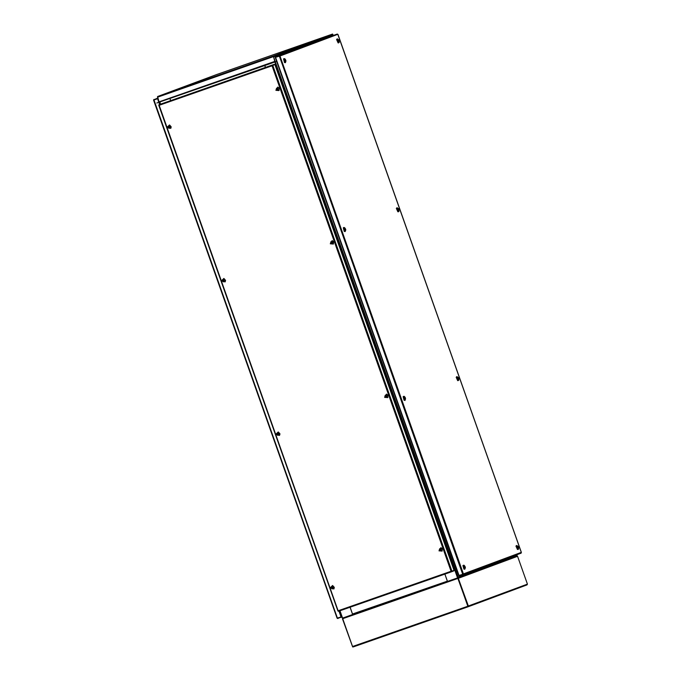<?xml version="1.0" encoding="UTF-8"?>
<svg xmlns="http://www.w3.org/2000/svg" width="681" height="681" viewBox="0 0 681 681"><rect width="100%" height="100%" fill="white"/><g stroke="black" fill="none" stroke-linecap="round" stroke-linejoin="round"><path stroke-width="1.02" d="M332.2 34.518L332.915 34.91L327.399 36.953L327.612 37.549M511.661 557.373L517.134 555.143L516.76 555.926L511.61 557.833L511.746 556.581M327.901 37.438L327.697 36.851L327.05 37.08M327.697 36.851L327.05 36.433M342.56 617.999L339.989 610.746M352.903 614.466L342.594 618.093L342.39 617.505M352.647 614.577L350.043 607.231M169.978 98.745L170.633 100.584M274.877 62.022L457.555 577.897L352.715 614.364M457.479 577.267L457.555 577.897M457.351 577.318L463.344 575.096L462.969 575.888L457.836 577.794L458.126 577.037L273.37 56.387M463.097 575.82L463.403 574.526M463.208 575.709L457.683 577.846L457.887 578.433L342.671 618.714L342.841 617.999M278.81 54.982L279.27 55.484M264.832 65.58L265.488 67.419M447.417 581.174L352.494 613.973L352.954 614.458L447.502 581.412L444.906 574.066M273.651 56.898L274.971 61.988L156.775 103.035L159.124 102.159L157.575 96.506L216.83 74.518L332.575 34.05L273.311 56.046L274.869 61.699L272.511 62.567M278.418 54.48L279.065 54.897L273.907 56.812M457.581 577.556L457.87 577.13M333.222 35.472L332.677 34.339L273.387 56.676M333.358 35.429L332.575 34.05L216.83 74.518M272.613 62.856L156.775 103.035M447.247 580.85L444.855 574.083M352.494 613.973L350.094 607.214M511.32 557.943L463.284 575.768L511.32 557.943L511.448 556.692M463.318 575.317L463.174 574.611M278.708 54.369L279.559 55.382M326.761 36.536L327.399 36.961L279.355 54.786M170.029 98.728L170.684 100.558M264.781 65.597L265.437 67.436M272.213 65.682L272.34 65.061L272.068 65.819L274.877 64.516L272.766 65.299L451.92 571.231L451.06 571.274L451.741 571.682L453.852 570.891L451.741 571.674M274.877 64.516L454.04 570.448L451.418 571.257M451.741 571.682L338.21 610.985M453.75 570.601L451.486 571.393M158.835 105.129L274.452 64.278L159.013 104.687M272.443 65.359L274.452 64.278M521.34 552.538L521.093 553.117L462.705 574.398L279.27 55.961L275.533 57.272L280.002 55.97L279.176 55.612L275.337 57.451M337.836 34.339L280.002 55.97L463.403 573.879L521.288 552.402L337.887 34.493L337.274 34.05L333.664 35.31L275.567 56.872L333.656 35.318M279.661 55.97L275.567 56.872M462.944 574.236L458.713 575.564L275.533 57.272L459.096 575.658M462.893 574.389L459.377 575.939L461.795 574.713M463.14 574.1L459.164 575.632M521.093 553.117L463.003 574.67M337.274 34.05L279.278 55.902M458.832 575.641L459.377 575.939M275.958 59.477L458.041 573.666M331.46 36.127L276.75 56.438M285.697 61.528L285.816 60.226L284.905 59.298L284.794 60.6L285.697 61.528M285.543 60.498L285.313 59.843M285.671 60.115L285.407 59.732M285.858 60.379L285.441 60.2M285.33 60.566L285.773 60.413M277.167 89.015L277.422 89.543M277.959 88.513L276.443 88.368L276.426 90.011L277.933 90.164L277.959 88.513M277.099 89.628L276.571 89.577M277.346 89.875L277.363 88.802L276.784 88.751L276.767 89.373M276.58 88.947L277.039 89.083M345.497 230.399L345.616 229.097L344.705 228.169L344.595 229.471L345.497 230.399M345.344 229.369L345.114 228.714M345.471 228.986L345.207 228.603M345.659 229.25L345.241 229.071M345.131 229.437L345.573 229.284M331.528 242.538L331.783 243.066M332.319 242.036L330.813 241.883L330.787 243.534L332.302 243.679L332.319 242.036M331.468 243.143L330.94 243.091M331.715 243.389L331.732 242.325L331.153 242.266L331.128 242.887M331.128 242.742L331.732 242.325M330.949 242.47L331.409 242.598M405.297 399.27L405.416 397.968L404.505 397.04L404.395 398.342L405.297 399.27M405.144 398.24L404.914 397.585M405.272 397.857L405.008 397.474M405.459 398.121L405.042 397.942M404.931 398.308L405.374 398.155M385.889 396.053L386.153 396.58M386.689 395.559L385.174 395.406L385.157 397.049L386.663 397.202L386.689 395.559M385.829 396.665L385.301 396.614M386.076 396.912L386.093 395.84L385.514 395.789L385.489 396.41M385.489 396.257L386.093 395.84M385.31 395.984L385.769 396.121M465.097 568.141L465.217 566.839L464.306 565.911L464.195 567.213L465.097 568.141M464.944 567.111L464.714 566.456M465.072 566.728L464.808 566.345M465.259 566.992L464.842 566.813M464.731 567.179L465.174 567.026M440.258 549.576L440.513 550.103M441.05 549.073L439.543 548.92L439.517 550.571L441.024 550.716L441.05 549.073M440.19 550.18L439.662 550.129M440.445 550.427L440.454 549.363L439.883 549.303L439.858 549.925M439.671 549.507L440.13 549.635M458.56 379.504L458.671 378.202L457.768 377.274L457.649 378.585L458.56 379.504M458.407 378.474L458.168 377.819M458.526 378.091L458.27 377.708M458.713 378.364L458.296 378.176M458.194 378.551L458.636 378.389M398.76 210.633L398.87 209.331L397.968 208.403L397.849 209.714L398.76 210.633M398.606 209.603L398.368 208.948M398.725 209.22L398.47 208.837M398.913 209.493L398.496 209.305M398.394 209.68L398.836 209.518M338.959 41.771L339.07 40.46L338.168 39.532L338.048 40.843L338.959 41.771M338.806 40.732L338.568 40.077M338.925 40.349L338.67 39.966M339.112 40.622L338.695 40.434M338.593 40.809L339.036 40.647M167.858 127.006L168.914 128.275L170.003 127.219L168.948 125.951L167.858 127.006M168.922 127.347L169.356 127.373M169.356 127.058L168.956 126.572L168.258 126.947L168.658 127.747M168.888 126.887L168.624 127.424M223.436 280.836L222.993 280.938M222.227 280.529L223.283 281.798L224.364 280.742L223.308 279.474L222.227 280.529M223.019 281.262L223.717 280.887M223.726 280.581L222.993 280.419M222.891 280.827L223.249 280.41M277.363 433.933L278.035 434.095M277.797 434.359L277.354 434.461M276.588 434.044L277.644 435.321L278.725 434.257L277.669 432.988L276.588 434.044M277.388 434.784L278.086 434.41M277.261 434.342L277.618 433.925M332.158 587.873L331.715 587.975M330.949 587.567L332.005 588.835L333.094 587.78L332.039 586.511L330.949 587.567M331.749 588.299L332.447 587.924M332.447 587.618L331.724 587.456M331.621 587.865L331.979 587.448M337.146 618.186L337.708 618.476L341.751 616.722M337.487 618.178L341.343 617.207M341.172 616.884L337.061 618.135L153.608 100.081L157.992 98.532M337.435 618.195L153.863 99.809L157.6 98.498L158.792 102.286M157.975 98.473L154 99.698L157.813 98.03M153.889 99.409L153.642 99.988M337.708 618.476L340.125 617.25M341.658 616.441L341.045 616.935L338.976 611.104M340.968 614.509L339.496 610.925M160.086 104.287L159.431 102.431M352.681 646.839L342.671 618.714M352.647 646.95L342.475 618.774L342.798 618.016M516.743 555.934L517.543 556.3L527.392 584.102L527 584.894L468.102 606.754L468.324 606.03L458.16 577.854M527 584.894L468.111 606.745M458.058 578.126L468.102 606.754L353.158 646.941L468.034 606.78L457.819 577.973M467.975 606.635L457.887 578.433M339.198 41.294L339.147 42.443L338.108 42.903L336.576 39.498L337.24 38.86L338.661 39.745M338.644 42.877L337.24 38.86M285.016 59.281L284.701 60.635L285.637 61.605L285.943 61.06L285.39 62.643L284.488 62.567L283.543 58.941L284.624 58.643L285.407 59.511M285.39 62.643L283.977 58.617M398.079 208.386L397.755 209.739L398.691 210.71L398.998 210.165L398.947 211.314L397.908 211.774L396.376 208.369L397.04 207.731L398.462 208.616M398.445 211.748L397.04 207.731M345.744 229.931L345.19 231.514L344.288 231.438L343.343 227.812L344.424 227.514L345.207 228.382M345.19 231.514L343.777 227.488M404.616 397.023L404.301 398.376L405.238 399.347L405.544 398.802L404.991 400.385L404.088 400.3L403.143 396.683L404.225 396.385L405.008 397.253M404.991 400.385L403.578 396.359M458.798 379.036L458.747 380.185L457.709 380.645L456.176 377.24L456.84 376.602L458.262 377.487M458.245 380.619L456.84 376.602M518.599 547.907L518.547 549.056L517.509 549.516L515.977 546.111L516.641 545.472L518.062 546.358M518.045 549.49L516.641 545.472M465.344 567.673L464.791 569.256L463.889 569.171L462.944 565.553L464.025 565.256L464.808 566.124M464.791 569.256L463.378 565.23M518.36 548.375L518.471 547.073L517.569 546.145L517.449 547.456L518.36 548.375M518.207 547.345L517.969 546.69M518.326 546.962L518.071 546.579M518.513 547.235L517.994 547.413M332.686 585.541L334.311 587.397L333.911 588.852M330.345 587.669L332.566 585.507L334.201 587.482L333.843 588.954L330.345 587.669M278.316 432.026L279.951 433.882L279.55 435.338M275.984 434.155L278.197 431.992L279.84 433.967L279.482 435.44L275.984 434.155M223.955 278.503L225.59 280.359L225.181 281.815M221.614 280.632L223.836 278.469L225.471 280.444L225.113 281.917L221.614 280.632M169.595 124.989L171.22 126.845L170.82 128.3M167.254 127.117L169.475 124.955L171.11 126.93L170.752 128.403L167.254 127.117M277.857 87.134L279.142 88.036L279.082 90.445M275.882 90.301L277.737 87.1L279.006 88.045L279.014 90.547L275.882 90.301M332.217 240.657L333.511 241.551L333.443 243.968M330.242 243.815L332.098 240.623L333.367 241.559L333.375 244.07L330.242 243.815M386.578 394.171L387.872 395.074L387.812 397.483M384.612 397.338L386.459 394.137L387.736 395.082L387.744 397.585L384.612 397.338M440.947 547.694L442.233 548.588L442.173 551.006M438.973 550.852L440.828 547.66L442.097 548.597L442.105 551.108L438.973 550.852M517.066 555.16L516.896 554.674M333.06 35.54L332.847 34.935M511.627 557.833L516.76 555.926M160.58 104.108L159.924 102.261M342.134 617.59L339.742 610.831M160.333 104.193L159.677 102.346M463.106 574.636L463.284 575.122M274.869 61.699L159.124 102.159M273.311 56.046L157.575 96.506M273.251 56.727L157.515 97.187M274.894 61.358L159.158 101.818M511.627 557.186L463.574 575.019M272.068 65.819L159.167 105.291L338.159 610.746L451.06 571.274L272.068 65.819M338.414 611.3L451.733 571.682M158.886 105.283L337.938 610.925M456.381 572.108L457.164 571.836M275.652 61.733L276.435 61.46M275.848 56.736L276.878 56.378M330.294 36.527L331.324 36.17M285.237 61.741L285.782 61.477M276.307 89.849L278.001 90.181L276.801 88.096L276.145 89.398M344.816 228.152L344.501 229.506L345.582 230.348M330.677 243.372L332.371 243.704L330.821 241.84M331.375 241.542L330.506 242.913M404.837 399.483L405.382 399.219M385.037 396.887L386.731 397.219L385.531 395.133L384.867 396.436M464.416 565.894L464.101 567.247L465.183 568.09M439.407 550.41L441.092 550.742L439.892 548.656L439.236 549.95M457.879 377.257L457.555 378.61L458.645 379.453M398.291 210.846L398.845 210.582M338.278 39.515L337.955 40.877L339.044 41.711M168.956 128.309L169.399 128.249L168.982 125.891L167.884 127.245M168.054 127.705L169.603 128.181M222.415 281.219L223.76 281.772L223.351 279.414L222.244 280.768M276.775 434.742L278.12 435.295L277.712 432.929L276.605 434.282M331.145 588.256L332.49 588.81L332.073 586.452L330.975 587.805M159.575 104.482L158.911 102.61M527.392 584.102L468.324 606.03M517.543 556.3L458.475 578.22M467.736 606.235L352.511 646.524M517.679 546.128L517.356 547.481L518.445 548.324M517.134 555.143L516.964 554.649M333.128 35.514L332.915 34.91M342.075 617.616L339.674 610.857M160.265 104.219L159.609 102.371M279.125 54.872L279.338 55.467M337.904 611.019L158.792 105.232M337.921 34.39L521.374 552.444M458.713 575.564L275.286 57.579M330.311 36.527L331.341 36.161M285.943 61.086L285.382 59.494L284.428 59.417M277.005 88.019L276.452 88.326L277.865 90.326M345.037 230.612L345.744 229.957L345.182 228.365L344.228 228.288M332.226 243.849L330.813 241.84M405.544 398.828L404.982 397.236L404.029 397.159M385.735 395.057L385.174 395.363L386.587 397.363M464.638 568.354L465.344 567.699L464.782 566.107L463.829 566.03M440.096 548.58L439.543 548.877L440.956 550.886M458.092 379.717L458.798 379.062L458.245 377.47L457.283 377.393M398.998 210.191L398.445 208.599L397.483 208.522M338.491 41.975L339.198 41.32L338.644 39.728L337.682 39.66M168.743 125.874L168.948 128.309M223.113 279.389L223.308 281.832L223.964 281.696M277.473 432.912L277.669 435.346L278.325 435.219M331.834 586.426L332.039 588.869L332.694 588.733M153.608 100.081L337.061 618.135M517.892 548.588L518.599 547.933L518.045 546.341L517.083 546.264"/></g></svg>
